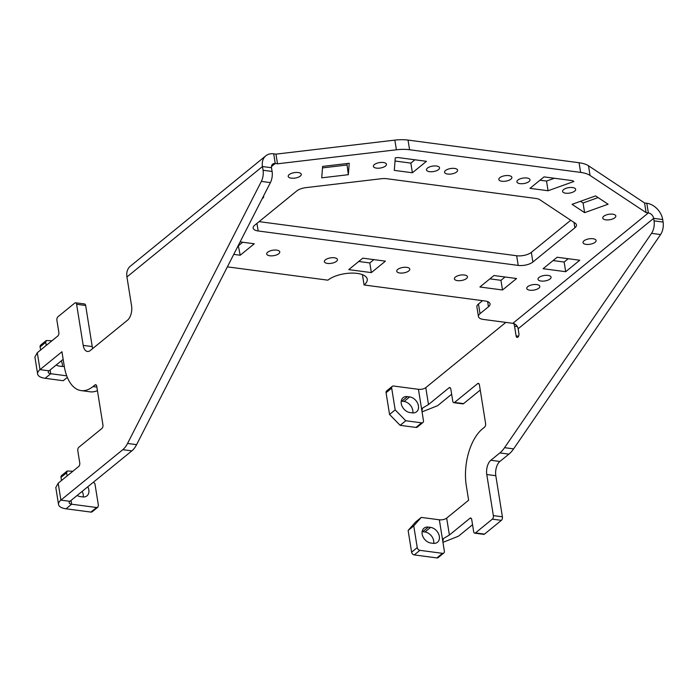 <?xml version="1.0" encoding="UTF-8"?>
<svg xmlns="http://www.w3.org/2000/svg" width="698" height="698" viewBox="0 0 698 698"><rect width="100%" height="100%" fill="white"/><g stroke="black" fill="none" stroke-linecap="round" stroke-linejoin="round"><path stroke-width="1.05" d="M63.16 359.339L49.043 370.839L39.995 369.635L61.948 351.757L64.268 366.258A8.882 6.561 -129.2 0 1 61.756 366.433L59.496 366.136A8.882 6.561 -129.2 0 1 56.233 364.975M61.25 360.892A8.882 6.561 -129.2 0 1 62.34 366.485M49.043 370.839A5.383 2.242 170.9 0 0 48.249 372.287A5.383 2.242 170.9 0 0 50.753 373.727L66.711 375.838M46.225 345.44L45.719 342.317L46.286 340.528L51.957 340.772M67.313 377.374L63.213 380.707L45.126 378.307A16.15 6.718 170.9 0 1 37.622 373.988A16.15 6.718 170.9 0 1 39.995 369.635L37.291 352.726L57.829 335.991A2.687 1.431 -82.5 0 0 58.85 332.423L56.913 320.347A2.687 1.431 -82.5 0 1 57.934 316.779L74.817 303.028A2.687 1.431 -82.5 0 1 75.558 302.775A2.687 1.431 -82.5 0 1 76.606 304.293L83.193 345.37A10.767 5.715 -82.5 0 0 87.407 351.46A10.767 5.715 -82.5 0 0 90.365 350.457L127.507 320.199A10.767 5.715 -82.5 0 0 131.582 305.942L126.94 276.949L262.457 166.534L263.05 170.26A10.767 5.715 -82.5 0 1 261.349 181.393L127.551 443.448A21.533 11.421 -82.5 0 1 122.796 449.687L60.901 500.117A16.15 6.718 170.9 0 0 58.527 504.471A16.15 6.718 170.9 0 0 66.022 508.798L90.897 512.088A2.687 1.989 -129.2 0 0 92.215 511.756L97.842 507.176L96.525 507.507L90.897 512.088M40.597 350.03L40.091 346.897A2.687 1.989 -129.2 0 1 40.659 345.109L46.286 340.528M34.909 357.027L37.291 352.726M82.155 491.375A8.882 6.561 -129.2 0 1 83.237 496.967M87.773 486.785A8.882 6.561 -129.2 0 1 86.988 495.824A8.882 6.561 -129.2 0 1 82.661 496.915L80.401 496.618A8.882 6.561 -129.2 0 1 77.138 495.458M97.842 507.176L98.401 505.387L94.919 483.644L93.471 482.152M67.121 475.931L66.624 472.799L67.183 471.01L72.854 471.255M61.494 480.512L60.996 477.38A2.687 1.989 -129.2 0 1 61.555 475.591L67.183 471.01M487.64 301.615L488.469 306.78L480.023 313.655A10.767 4.476 170.9 0 0 478.444 316.56A10.767 4.476 170.9 0 0 483.444 319.44L512.838 323.331L648.355 212.925L646.095 212.62L590.046 175.442A26.908 11.194 170.9 0 0 580.623 172.406L409.586 149.747A26.908 11.194 170.9 0 0 396.394 149.791L277.507 163.803L275.248 163.498A5.383 3.979 50.8 0 0 272.621 164.161A5.383 3.979 50.8 0 0 271.505 167.729L272.098 171.464A10.767 5.715 -82.5 0 1 270.396 182.597L136.599 444.652A21.533 11.421 -82.5 0 1 131.843 450.882L69.948 501.321A5.383 2.242 170.9 0 0 69.154 502.769A5.383 2.242 170.9 0 0 71.65 504.209L96.525 507.507M55.805 487.518L58.187 483.208L78.726 466.473A2.687 1.431 -82.5 0 0 79.747 462.905L77.818 450.829A2.687 1.431 -82.5 0 1 78.83 447.261L101.908 428.467A2.687 1.431 -82.5 0 0 102.929 424.908L96.734 386.238A2.687 1.431 -82.5 0 0 95.678 384.72A2.687 1.431 -82.5 0 0 94.937 384.973L92.965 386.579A43.058 22.851 -82.5 0 1 81.125 390.601A43.058 22.851 -82.5 0 1 64.268 366.258M75.558 302.775L84.598 303.97A2.687 1.431 -82.5 0 1 85.653 305.497L92.232 346.574A10.767 5.715 -82.5 0 0 92.703 348.555M81.125 390.601L90.164 391.796A43.058 22.851 -82.5 0 0 97.441 390.636M277.507 163.803L275.963 154.136L273.703 153.83A16.15 11.927 50.8 0 0 265.825 155.811A16.15 11.927 50.8 0 0 262.457 166.534L271.505 167.729M265.825 155.811L130.308 266.226A16.15 11.927 50.8 0 0 126.94 276.949M488.469 306.78A10.767 4.476 170.9 0 0 490.048 303.883A10.767 4.476 170.9 0 0 485.049 300.995L364.077 284.976A21.533 8.961 170.9 0 0 367.244 279.174A21.533 8.961 170.9 0 0 357.236 273.407A21.533 8.961 170.9 0 0 327.894 280.177L227.374 266.863M480.023 313.655L478.479 303.988L482.562 300.664M478.479 303.988A10.767 4.476 170.9 0 0 476.891 306.893L478.444 316.56M646.095 212.62L644.551 202.952L588.501 165.775A26.908 11.194 170.9 0 0 579.078 162.739L580.623 172.406M409.586 149.747L408.033 140.08L579.078 162.739M408.033 140.08A26.908 11.194 170.9 0 0 394.841 140.124L275.963 154.136M363.012 274.89A21.533 8.961 170.9 0 1 362.524 275.309L364.077 284.976M262.212 198.616A6.614 2.757 170.9 0 0 262.718 198.258A6.614 2.757 170.9 0 0 263.687 196.47A6.614 2.757 170.9 0 0 263.53 196.042M538.978 277.49A6.614 2.757 170.9 0 0 538.01 279.279A6.614 2.757 170.9 0 0 542.957 281.137A6.614 2.757 170.9 0 0 550.103 278.964A6.614 2.757 170.9 0 0 551.08 277.185A6.614 2.757 170.9 0 0 546.133 275.317A6.614 2.757 170.9 0 0 538.978 277.49M583.999 240.81A6.614 2.757 170.9 0 0 583.022 242.599A6.614 2.757 170.9 0 0 587.969 244.457A6.614 2.757 170.9 0 0 595.124 242.285A6.614 2.757 170.9 0 0 596.092 240.505A6.614 2.757 170.9 0 0 591.145 238.637A6.614 2.757 170.9 0 0 583.999 240.81M603.726 216.275A6.614 2.757 -9.1 0 1 610.872 214.103A6.614 2.757 -9.1 0 1 615.819 215.97A6.614 2.757 -9.1 0 1 614.842 217.75A6.614 2.757 -9.1 0 1 607.696 219.922A6.614 2.757 -9.1 0 1 602.749 218.064A6.614 2.757 -9.1 0 1 603.726 216.275M563.565 189.638A6.614 2.757 -9.1 0 1 570.72 187.465A6.614 2.757 -9.1 0 1 575.667 189.333A6.614 2.757 -9.1 0 1 574.69 191.112A6.614 2.757 -9.1 0 1 567.544 193.285A6.614 2.757 -9.1 0 1 562.597 191.418A6.614 2.757 -9.1 0 1 563.565 189.638M300.306 176.088A6.614 2.757 -9.1 0 1 293.16 178.26A6.614 2.757 -9.1 0 1 288.213 176.402A6.614 2.757 -9.1 0 1 289.19 174.613A6.614 2.757 -9.1 0 1 296.336 172.441A6.614 2.757 -9.1 0 1 301.283 174.308A6.614 2.757 -9.1 0 1 300.306 176.088M374.364 164.58A6.614 2.757 -9.1 0 1 381.509 162.407A6.614 2.757 -9.1 0 1 386.456 164.266A6.614 2.757 -9.1 0 1 385.488 166.045A6.614 2.757 -9.1 0 1 378.333 168.218A6.614 2.757 -9.1 0 1 373.386 166.36A6.614 2.757 -9.1 0 1 374.364 164.58M427.438 168.105A6.614 2.757 -9.1 0 1 434.584 165.932A6.614 2.757 -9.1 0 1 439.531 167.799A6.614 2.757 -9.1 0 1 438.562 169.579A6.614 2.757 -9.1 0 1 431.408 171.752A6.614 2.757 -9.1 0 1 426.461 169.884A6.614 2.757 -9.1 0 1 427.438 168.105M408.827 270.911A6.614 2.757 -9.1 0 1 401.673 273.084A6.614 2.757 -9.1 0 1 396.734 271.225A6.614 2.757 -9.1 0 1 397.703 269.437A6.614 2.757 -9.1 0 1 404.857 267.264A6.614 2.757 -9.1 0 1 409.796 269.131A6.614 2.757 -9.1 0 1 408.827 270.911M325.347 259.857A6.614 2.757 -9.1 0 1 332.492 257.684A6.614 2.757 -9.1 0 1 337.439 259.543A6.614 2.757 -9.1 0 1 336.462 261.331A6.614 2.757 -9.1 0 1 329.316 263.504A6.614 2.757 -9.1 0 1 324.369 261.637A6.614 2.757 -9.1 0 1 325.347 259.857M466.491 278.546A6.614 2.757 -9.1 0 1 459.336 280.718A6.614 2.757 -9.1 0 1 454.389 278.86A6.614 2.757 -9.1 0 1 455.366 277.08A6.614 2.757 -9.1 0 1 462.512 274.907A6.614 2.757 -9.1 0 1 467.459 276.766A6.614 2.757 -9.1 0 1 466.491 278.546M527.732 286.66A6.614 2.757 -9.1 0 1 534.877 284.487A6.614 2.757 -9.1 0 1 539.824 286.355A6.614 2.757 -9.1 0 1 538.847 288.134A6.614 2.757 -9.1 0 1 531.702 290.307A6.614 2.757 -9.1 0 1 526.754 288.449A6.614 2.757 -9.1 0 1 527.732 286.66M278.799 253.688A6.614 2.757 -9.1 0 1 271.653 255.861A6.614 2.757 -9.1 0 1 266.706 254.002A6.614 2.757 -9.1 0 1 267.683 252.214A6.614 2.757 -9.1 0 1 274.829 250.041A6.614 2.757 -9.1 0 1 279.776 251.908A6.614 2.757 -9.1 0 1 278.799 253.688M584.619 212.654L572.063 204.331L595.56 195.902L608.106 204.226L584.619 212.654L583.066 202.987L598.107 197.595M583.066 202.987L580.518 201.294M548.07 190.746L573.843 181.497L572.596 180.669L544.047 176.891L529.983 188.347L548.07 190.746L546.525 181.079L539.973 180.215M554.395 178.26L546.525 181.079M349.218 163.271L322.607 166.412L321.726 177.833L348.346 174.692L349.218 163.271M348.346 174.692L346.906 163.541M322.485 167.895L346.793 165.033M412.396 172.772L426.461 161.317L397.921 157.53L395.269 157.844L394.309 170.382L412.396 172.772L410.852 163.114L414.926 159.79M395.024 161.011L410.852 163.114M371.353 272.613L385.427 261.148L362.812 258.155L348.747 269.62L371.353 272.613L369.809 262.945L373.892 259.621M369.809 262.945L358.728 261.48M233.743 254.386L240.199 255.241L238.262 245.522M240.199 255.241L254.273 243.776L240.112 241.901M242.738 242.25L238.655 245.574M565.694 271.705L579.768 260.241L557.152 257.248L543.088 268.704L565.694 271.705L564.15 262.038L568.233 258.714M564.15 262.038L553.069 260.572M502.508 289.984L516.581 278.519L493.966 275.527L479.901 286.991L502.508 289.984L500.963 280.317L505.047 276.993M500.963 280.317L489.883 278.851M456.649 171.978A6.614 2.757 -9.1 0 1 449.503 174.142A6.614 2.757 -9.1 0 1 444.556 172.284A6.614 2.757 -9.1 0 1 445.525 170.504A6.614 2.757 -9.1 0 1 452.679 168.331A6.614 2.757 -9.1 0 1 457.618 170.19A6.614 2.757 -9.1 0 1 456.649 171.978M510.919 179.159A6.614 2.757 -9.1 0 1 503.773 181.332A6.614 2.757 -9.1 0 1 498.826 179.473A6.614 2.757 -9.1 0 1 499.794 177.693A6.614 2.757 -9.1 0 1 506.949 175.521A6.614 2.757 -9.1 0 1 511.896 177.379A6.614 2.757 -9.1 0 1 510.919 179.159M529.005 181.559A6.614 2.757 -9.1 0 1 521.86 183.731A6.614 2.757 -9.1 0 1 516.913 181.873A6.614 2.757 -9.1 0 1 517.89 180.084A6.614 2.757 -9.1 0 1 525.036 177.911A6.614 2.757 -9.1 0 1 529.983 179.779A6.614 2.757 -9.1 0 1 529.005 181.559M574.882 227.81A10.767 4.476 170.9 0 0 576.461 224.904A10.767 4.476 170.9 0 0 575.231 223.238L539.729 199.68A10.767 4.476 170.9 0 0 535.959 198.468L386.727 178.705A10.767 4.476 170.9 0 0 381.448 178.714L306.143 187.596A10.767 4.476 170.9 0 0 296.746 190.964L254.744 225.184A10.767 4.476 170.9 0 0 253.165 228.089A10.767 4.476 170.9 0 0 258.164 230.968L518.213 265.415A10.767 4.476 170.9 0 0 532.879 262.029L574.882 227.81L574.018 222.435M259.106 221.632L516.66 255.747A10.767 4.476 170.9 0 0 531.335 252.362L570.737 220.254M395.181 409.892L405.774 420.754L421.601 422.848A2.687 1.989 50.8 0 0 422.918 422.517A2.687 1.989 50.8 0 0 423.477 420.728L418.442 389.318L393.567 386.02A2.687 1.989 50.8 0 0 392.259 386.352L386.631 390.941A2.687 1.989 50.8 0 0 386.073 392.73L391.691 388.14L395.181 409.892L389.554 414.472L386.073 392.73M392.259 386.352A2.687 1.989 50.8 0 0 391.691 388.14M389.554 414.472L400.146 425.335L405.774 420.754M421.601 422.848L415.973 427.429L400.146 425.335M415.973 427.429A2.687 1.989 50.8 0 0 417.291 427.106L422.918 422.517M412.832 412.911A8.882 6.561 50.8 0 0 404.072 401.498L401.812 401.193A8.882 6.561 50.8 0 0 401.228 401.141M401.812 401.193L407.44 396.612A8.882 6.561 50.8 0 0 403.104 397.703A8.882 6.561 50.8 0 0 402.083 406.253A8.882 6.561 50.8 0 0 409.996 412.562L412.256 412.858A8.882 6.561 50.8 0 0 416.584 411.768A8.882 6.561 50.8 0 0 417.613 403.217A8.882 6.561 50.8 0 0 409.7 396.909L404.072 401.498M407.44 396.612L409.7 396.909M644.551 202.952L646.81 203.258A16.15 11.927 -129.2 0 1 662.699 219.547L663.1 222.051A10.767 5.715 97.5 0 1 660.587 234.554L513.606 448.875A32.291 17.136 97.5 0 1 508.903 454.128L499.899 461.465A10.767 5.715 97.5 0 0 495.816 475.713L502.394 516.79A2.687 1.431 97.5 0 1 501.382 520.35L484.499 534.11A2.687 1.431 97.5 0 1 483.758 534.363L474.71 533.159A2.687 1.431 97.5 0 1 473.654 531.64L471.726 519.556A2.687 1.431 97.5 0 0 470.67 518.038A2.687 1.431 97.5 0 0 469.929 518.291L471.316 518.474M421.924 411.07L422.534 408.077L428.493 404.543L449.032 387.809A2.687 1.431 97.5 0 1 449.765 387.556A2.687 1.431 97.5 0 1 450.821 389.074L452.758 401.158A2.687 1.431 97.5 0 0 453.813 402.676L462.853 403.88A2.687 1.431 97.5 0 0 463.594 403.627L480.241 390.06M422.054 411.864L437.533 405.739L451.65 394.239M418.442 389.318A5.383 2.242 170.9 0 0 425.78 387.626L505.832 322.406M512.838 323.331A5.383 3.979 -129.2 0 1 518.134 328.767L518.911 333.6A2.687 1.431 97.5 0 1 517.148 337.413A2.687 1.431 97.5 0 1 516.101 335.895L518.562 336.218M646.81 203.258L648.355 212.925A5.383 3.979 -129.2 0 1 653.651 218.352L654.052 220.856A10.767 5.715 97.5 0 1 651.548 233.35L660.587 234.554M417.238 547.616A2.687 1.989 50.8 0 0 419.891 550.338L442.497 553.331L436.869 557.92L414.263 554.919A2.687 1.989 50.8 0 1 411.611 552.205L417.238 547.616L413.757 525.873L421.252 517.401L439.347 519.801A5.383 2.242 170.9 0 0 446.676 518.108L468.628 500.23L466.308 485.729A43.058 22.851 97.5 0 1 482.623 428.729L484.587 427.124A2.687 1.431 97.5 0 0 485.607 423.564L479.421 384.903A2.687 1.431 97.5 0 0 478.366 383.377A2.687 1.431 97.5 0 0 477.624 383.63L479.011 383.813M453.813 402.676A2.687 1.431 97.5 0 0 454.555 402.423L477.624 383.63M513.841 323.584A10.767 5.715 97.5 0 1 514.548 326.228L516.101 335.895M651.548 233.35L504.558 447.68A32.291 17.136 97.5 0 1 499.855 452.932L508.903 454.128M474.71 533.159A2.687 1.431 97.5 0 0 475.451 532.914L492.334 519.155A2.687 1.431 97.5 0 0 493.355 515.595L486.776 474.518A10.767 5.715 97.5 0 1 490.851 460.261L499.855 452.932M442.951 542.346L458.438 536.221L472.546 524.721M442.497 553.331A2.687 1.989 50.8 0 0 443.815 552.999A2.687 1.989 50.8 0 0 444.373 551.211L442.829 541.552L443.431 538.559L449.39 535.026L469.929 518.291M436.869 557.92A2.687 1.989 50.8 0 0 438.187 557.589L443.815 552.999M430.596 527.391A8.882 6.561 50.8 0 1 438.51 533.7A8.882 6.561 50.8 0 1 437.489 542.25A8.882 6.561 50.8 0 1 433.153 543.341L430.893 543.044A8.882 6.561 50.8 0 1 422.979 536.736A8.882 6.561 50.8 0 1 424.009 528.185A8.882 6.561 50.8 0 1 428.336 527.095L430.596 527.391L424.969 531.981L422.709 531.684A8.882 6.561 50.8 0 0 422.133 531.623M433.737 543.393A8.882 6.561 50.8 0 0 424.969 531.981M421.252 517.401L415.624 521.991L408.129 530.454L411.611 552.205M413.757 525.873L408.129 530.454M45.126 378.307L50.753 373.727L50.143 369.94M45.719 342.317L40.091 346.897M66.624 472.799L60.996 477.38M66.022 508.798L71.65 504.209L71.048 500.422M69.948 501.321L60.901 500.117L58.187 483.208M136.599 444.652L127.551 443.448M131.843 450.882L122.796 449.687M92.232 346.574L83.193 345.37M85.653 305.497L76.606 304.293M96.865 387.093L92.965 386.579M96.333 385.156L94.937 384.973M272.098 171.464L263.05 170.26M270.396 182.597L261.349 181.393M271.443 166.595L275.248 163.498L273.703 153.83M588.501 165.775L590.046 175.442M394.841 140.124L396.394 149.791M532.879 262.029L531.335 252.362M516.66 255.747L518.213 265.415M258.164 230.968L256.951 223.386M518.134 328.767L653.651 218.352L662.699 219.547M425.78 387.626L428.493 404.543M454.555 402.423L463.594 403.627M449.032 387.809L450.419 387.992M514.548 326.228L517.349 326.594M504.558 447.68L513.606 448.875M490.851 460.261L499.899 461.465M486.776 474.518L495.816 475.713M493.355 515.595L502.394 516.79M492.334 519.155L501.382 520.35M475.451 532.914L484.499 534.11M654.052 220.856L663.1 222.051M446.676 518.108L449.39 535.026M439.347 519.801L442.829 541.552M419.891 550.338L414.263 554.919M428.336 527.095L422.709 531.684M34.9 356.983L37.622 373.988M55.796 487.474L58.527 504.471"/></g></svg>
